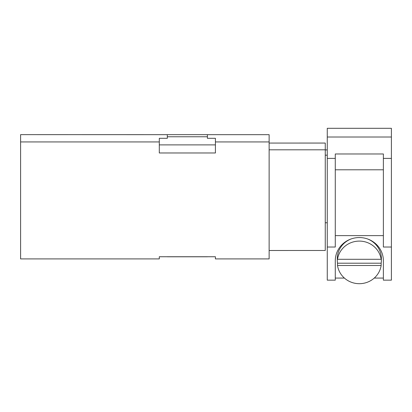 <?xml version="1.0" encoding="UTF-8"?>
<svg xmlns="http://www.w3.org/2000/svg" width="412" height="412" viewBox="0 0 412 412"><rect width="100%" height="100%" fill="white"/><g stroke="black" fill="none" stroke-linecap="round" stroke-linejoin="round"><path stroke-width="0.62" d="M167.318 256.794L207.401 256.794M215.419 144.89L159.3 144.89M207.401 136.758L167.318 136.758L167.318 138.308L159.3 138.308L159.3 152.976L215.419 152.976L215.419 138.308L207.401 138.308L207.401 134.678L269.134 134.678L269.134 258.875M269.134 134.678L20.6 134.642L167.318 134.678L167.318 136.758M159.3 141.939L20.6 141.939L20.6 258.911L159.3 258.911L159.3 256.743L215.419 256.743L215.419 258.875M391.4 137.011L327.262 137.011L327.262 128.307L391.4 128.307L391.4 280.15L383.381 280.15L383.381 260.791A24.051 23.232 180 0 0 359.331 237.559A24.051 23.232 180 0 0 335.28 260.791L335.28 280.15L327.262 280.15L327.262 247.025L335.28 247.025L335.28 158.393L327.262 158.393L327.262 247.025M335.28 158.393L335.28 153.975L383.381 153.975L383.381 158.393L391.4 158.393M327.262 137.011L327.262 158.393M383.381 158.393L383.381 247.025L391.4 247.025M383.381 235.623L335.28 235.623M335.28 278.074L344.411 278.074M374.251 278.074L383.381 278.074M383.381 169.796L335.28 169.796M367.617 238.981A22.047 21.295 0 0 1 381.378 258.715L381.378 260.116A22.047 21.295 0 0 1 381.146 263.211L381.146 265.493A22.047 21.295 0 0 1 359.331 283.693A22.047 21.295 0 0 1 337.516 265.493L337.516 263.211A22.047 21.295 0 0 1 337.284 260.116A22.047 21.295 0 0 1 337.516 257.016L337.516 259.297A22.047 21.295 0 0 1 359.331 241.102A22.047 21.295 0 0 1 381.146 259.297L381.146 257.016A22.047 21.295 0 0 1 381.378 260.116M337.284 260.116L337.284 258.715A22.047 21.295 0 0 1 351.045 238.981M337.516 259.297L381.146 259.297M337.516 263.211L381.146 263.211M381.146 265.493L337.516 265.493M325.259 143.067L269.134 143.067L325.259 143.062L325.259 250.486L269.134 250.491M327.262 149.906L325.259 149.906M325.259 155.19L327.262 155.19M325.259 222.768L327.262 222.768M325.259 149.814L269.134 149.814M269.134 141.939L215.419 141.939M20.6 141.939L20.6 134.678M269.134 258.911L215.419 258.911"/></g></svg>

